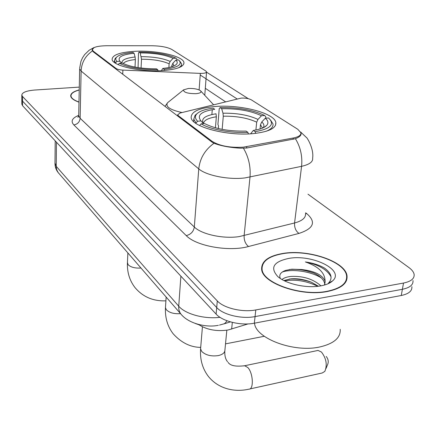 <?xml version="1.0" encoding="UTF-8"?>
<svg xmlns="http://www.w3.org/2000/svg" width="436" height="436" viewBox="0 0 436 436"><rect width="100%" height="100%" fill="white"/><g stroke="black" fill="none" stroke-linecap="round" stroke-linejoin="round"><path stroke-width="0.65" d="M178.357 116.516L178.406 115.763L177.703 114.815L180.073 113.022L241.195 98.1C245.397 97.926 248.771 98.509 251.321 99.844L297.804 129.29L300.9 132.778C301.238 135.165 298.687 136.909 293.243 138.016L293.085 139.34M162.519 70.599C176.896 69.455 184.036 66.779 183.943 62.577C183.349 56.048 156.115 50.02 134.577 51.323C119.911 52.276 112.417 54.952 112.112 59.351C112.101 65.716 140.343 72.191 162.519 70.599M253.779 133.552C269.007 131.776 276.364 128.113 275.841 122.56C274.582 112.951 239.876 104.204 214.643 106.553C198.958 108.035 191.132 111.709 191.175 117.562C191.431 126.843 227.657 136.424 253.779 133.552M248.079 323.915L228.11 329.992C216.518 331.638 206.62 329.78 198.407 324.411M178.406 115.763L212.109 141.335C219.662 145.973 230.072 147.913 243.337 147.161L293.243 138.016M93.293 51.186L116.156 68.534C117.458 69.395 119.704 69.918 122.892 70.098L200.342 73.384C204.331 73.45 206.408 72.932 206.566 71.831L205.879 71.052L171.86 49.497C167.517 47.164 160.846 45.916 151.848 45.742L106.842 45.726C97.522 45.905 92.65 47.241 92.23 49.742L93.293 51.186L93.277 51.83M327.251 291.526C341.083 288.637 347.677 283.433 347.04 275.917C345.628 261.507 308.116 248.94 282.795 253.463C268.429 255.992 261.377 261.235 261.638 269.197C261.987 283.046 301.063 296.878 327.251 291.526M300.878 134.877L301.063 133.345C301.396 135.307 299.51 137.095 295.412 138.713L246.825 148.006L240.301 148.185C229.701 147.548 220.932 145.907 213.994 143.264L212.228 142.272L93.162 51.742L92.11 49.966L94.051 47.502L89.146 50.249L84.606 54.631L82.513 57.808L80.96 61.302L79.668 68.218M21.822 99.386L22.541 101.108L216.703 307.538C223.118 314.792 241.757 319.261 255.06 316.591L402.39 289.291C409.862 287.722 413.393 284.817 412.996 280.582C413.393 284.817 409.862 287.722 402.39 289.291L255.06 316.591C241.757 319.261 223.118 314.792 216.703 307.538L22.541 101.108L21.827 99.724L21.8 95.113L22.519 96.481L217.302 300.938C223.744 308.127 242.449 312.574 255.79 309.942L403.518 283.051C411.006 281.498 414.543 278.626 414.135 274.429C413.72 272.091 411.976 269.797 408.913 267.551L308.001 194.194M346.407 280.054L346.538 280.435M206.528 72.153L248.335 98.7M200.217 75.03L237.07 98.918M79.232 89.892C73.439 91.44 70.594 93.484 70.697 96.029C71.041 98.269 73.798 100.318 78.981 102.166M79.287 87.107L34.76 90.034C26.438 90.743 22.116 92.437 21.8 95.113M262.009 269.808L261.823 270.167M21.849 103.975L22.563 105.714L216.114 314.1C222.496 321.414 241.07 325.905 254.335 323.196L401.267 295.499C408.723 293.908 412.254 290.97 411.867 286.697M283.013 253.648C268.794 256.15 261.813 261.338 262.074 269.214C262.428 282.92 301.091 296.605 327.005 291.313C340.696 288.458 347.225 283.307 346.593 275.868C345.203 261.605 308.072 249.163 283.013 253.648M254.52 323.158C255.512 338.456 294.093 352.986 320.089 346.898C334.02 343.563 340.723 337.709 340.205 329.344M282.027 279.52C283.956 277.846 287.019 276.816 291.21 276.419C303.222 275.901 313.135 279.04 320.94 285.847M283.896 280.533L290.91 278.833C297.63 278.326 304.508 279.476 311.538 282.294L318.4 286.234M332.63 280.866C345.187 270.069 312.002 253.932 288.616 258.444C273.448 261.736 269.846 267.769 277.808 276.549C285.94 283.983 306.655 288.567 320.678 285.891C326.09 284.91 330.074 283.231 332.63 280.866L328.319 283.286C332.891 278.49 331.676 273.459 324.673 268.195C319.392 265.077 312.966 262.995 305.396 261.954C318.46 266.434 325.022 272.843 325.087 281.176C322.466 274.931 314.65 271.045 301.652 269.53L313.391 272.86C320.215 275.944 324.013 279.667 324.793 284.032L324.825 284.931M325.087 281.176L324.515 285.019M301.652 269.53L291.826 269.186L285.645 270.407C280.522 272.271 278.757 274.958 280.337 278.468M305.396 261.954C318.596 264.647 327.147 269.612 331.044 276.833M331.524 281.493L331.431 281.858M282.272 272.026C291.755 268.62 311.113 271.323 321.446 278.015M284.468 280.822C295.51 279.116 306.622 280.942 317.811 286.305M331.256 281.64L331.017 282.152M289.362 269.502C297.379 268.898 305.614 270.118 314.067 273.159M289.27 279.029C296.6 278.615 304.094 279.732 311.751 282.381M79.227 90.018C73.635 91.544 70.888 93.549 70.997 96.034C71.324 98.214 73.989 100.215 78.981 102.029M79.129 94.792L79.085 97.043M326.215 356.463L326.286 356.534C328.286 359.171 328.744 361.815 327.659 364.458L325.992 368.529M249.741 388.977L322.215 372.987L324.82 371.401C327.452 364.948 326.33 358.496 321.463 352.037L318.029 350.435L317.103 350.626M218.343 128.549L218.55 126.059L217.924 124.364L219.237 108.629L220.06 107.627C237.909 107.261 252.766 109.877 264.647 115.475L261.469 115.747C250.847 110.793 237.582 108.455 221.679 108.733L222.992 113.213L223.287 116.199L222.164 129.361M255.899 129.988L256.69 122.162L257.976 119.42L261.469 115.747M265.301 118.238L268.489 117.96L268.827 118.243C274.947 124.451 270.391 128.925 255.169 131.672L253.349 130.419C260.079 129.394 264.543 127.71 266.739 125.372C268.68 123.11 268.195 120.728 265.301 118.238L261.785 121.933L260.488 124.691L260.047 128.974M197.094 113.616L195.105 115.251L193.786 119.197L196.031 122.903L197.617 121.235C195.045 118.636 194.75 116.216 196.745 113.97L195.105 115.251M212.278 109.659L211.885 114.543M195.993 123.453L196.031 122.903M264.647 115.475L265.862 116.853L265.72 118.2M266.031 131.323C271.17 129.274 273.481 126.789 272.958 123.862L270.516 120.036M197.617 121.235L201.001 120.941C196.576 115.273 201.154 111.393 214.73 109.294L213.128 108.183C204.958 109.223 199.497 111.153 196.745 113.97M255.169 131.672L255.676 133.351M221.679 108.733L220.06 107.627M201.001 120.941L203.563 123.628M250.624 133.798L253.349 130.419M215.428 127.808L216.338 116.788L216.038 113.791C204.789 115.6 200.642 118.875 203.596 123.622M248.378 133.912L247.91 132.348C231.222 133.312 210.239 129.438 201.138 123.84L199.546 125.519M201.138 123.84L204.533 123.541C215.112 128.914 228.965 131.432 246.1 131.094L247.91 132.348M138.07 67.624L138.479 53.083L139.046 52.14C154.6 52.091 166.895 54.102 175.921 58.168L173.114 58.32C165.026 54.723 154.061 52.925 140.212 52.936L141.493 59.22L141.073 68.038M168.89 67.52L169.114 63.787L170.149 61.438L173.114 58.32M175.861 60.108L178.706 59.972C182.907 64.452 178.052 67.569 164.127 69.319L162.835 68.436C169.953 67.673 174.498 66.277 176.476 64.261C177.648 62.931 177.441 61.547 175.861 60.108L172.885 63.236L171.839 65.607L171.768 66.768M116.254 57.481L115.251 58.342L114.385 60.751L115.556 62.822L116.897 61.411C115.491 59.917 115.404 58.5 116.619 57.165L115.251 58.342M115.54 63.247L115.556 62.822M175.921 58.168L177.06 59.405L177.016 60.043M178.319 67.891C180.733 66.648 181.817 65.269 181.567 63.754L179.752 61.1M135.024 67.1L135.362 59.552L135.089 56.996L134.081 53.257L132.925 52.451C124.516 53.208 119.083 54.783 116.619 57.165M164.127 69.319L164.448 70.463M134.081 53.257C121.916 54.582 117.175 57.247 119.856 61.247L116.897 61.411M140.212 52.936L139.046 52.14M119.856 61.247L121.699 63.133M161.396 70.616L162.835 68.436M158.045 70.779L157.745 69.7C141.057 69.782 128.271 67.635 119.393 63.264L118.118 64.604M119.393 63.264L122.369 63.095C130.348 66.942 141.716 68.85 156.47 68.812L157.745 69.7M188.423 88.464L183.561 89.865C183.458 92.361 187.605 93.636 195.993 93.686C200.342 93.228 201.852 92.241 200.511 90.737C197.911 89.048 193.878 88.29 188.423 88.464M232.317 322.384L231.652 329.109M246.738 146.681L246.602 148.044M116.134 69.204L116.156 68.534M212.109 141.335L212.043 142.131M122.734 74.224L122.892 70.098M199.121 89.92L200.342 73.384M305.62 212.773L306.748 213.629C316.389 221.968 313.789 228.562 298.949 233.418L248.542 246.504C229.074 252.008 195.96 246.084 186.232 235.587L73.842 124.919C77.586 124.238 79.684 122.02 80.131 118.26L194.32 227.02C201.508 234.334 223.39 239.086 239.201 236.595L294.562 222.981C302.268 220.889 305.919 217.777 305.505 213.64M73.842 124.919C70.512 121.235 72.131 118.058 78.687 115.377M78.72 115.071L78.703 115.796L80.131 118.26L81.118 71.046L79.657 68.855L78.703 115.796L77.881 117.339L78.458 116.674M300.606 131.972L306.361 137.433C306.715 136.937 314.089 148.583 312.639 158.11C313.13 161.8 309.446 164.541 301.576 166.334L244.961 177.921C228.753 179.986 206.212 175.506 198.762 168.885C199.911 158.355 204.985 149.815 213.994 143.264M243.484 148.278C248.634 157.047 250.804 166.661 250.002 177.12L244.122 235.636C243.969 240.416 245.441 244.04 248.542 246.504M92.443 50.925C85.358 55.863 81.581 62.571 81.118 71.046L198.762 168.885L194.32 227.02C193.524 231.641 190.826 234.497 186.232 235.587M298.949 233.418C295.788 231.091 294.327 227.614 294.562 222.981L301.576 166.334C302.573 156.295 300.513 147.09 295.412 138.713M205.307 88.295L225.51 101.779M22.519 96.481L22.563 105.714M217.302 300.938L216.114 314.1M255.79 309.942L254.335 323.196M403.518 283.051L401.267 295.499M305.511 213.678L306.748 213.629M54.985 163.048L56.19 166.28L178.727 306.192C185.229 314.051 204.44 319.326 220.022 317.321M180.88 276.168L178.727 306.192C178.537 309.337 179.3 312.013 181.027 314.209L181.485 314.743M218.327 325.31C206.451 327.834 188.701 323.692 181.027 314.209L58.135 172.52L56.751 169.844L56.228 167.326L56.44 142.19M55.203 140.855L54.98 163.762C55.078 167.173 56.228 170.225 58.44 172.918L58.876 173.419M219.499 325.087L224.278 323.746L225.608 322.695L226.954 320.743M226.834 330.21L224.927 349.966C224.922 352.686 222.687 354.572 218.218 355.613C211.177 356.561 205.699 355.193 201.781 351.498L200.576 348.855L200.674 347.732M243.838 365.908L244.667 365.739L247.784 367.493C253.196 372.96 253.997 389.691 248.852 389.174C234.971 392.384 218.545 389.108 208.381 376.432C202.495 368.714 199.89 359.52 200.576 348.855L202.435 326.82M256.69 122.162C247.741 117.993 236.606 116.009 223.287 116.199M262.472 128.108L260.488 124.691M257.976 119.42C248.613 115.071 236.95 113 222.992 113.213M263.213 127.781C264.499 125.906 264.02 123.96 261.785 121.933M216.338 116.788C208.239 118.031 203.944 120.271 203.454 123.513M140.964 268.031C135.106 268.374 130.838 267.279 128.157 264.745L127.437 262.57M169.114 63.787C162.274 60.762 153.069 59.236 141.493 59.22M172.547 66.506L171.839 65.607M135.089 56.996C125.764 58.032 121.41 60.07 122.026 63.116M170.149 61.438C163.004 58.271 153.363 56.685 141.226 56.669M173.86 65.983L172.885 63.236M135.362 59.552C128.838 60.244 124.789 61.569 123.203 63.531M180.52 313.631C174.226 314.084 169.528 312.819 166.416 309.833L165.457 307.712L165.506 306.906M168.863 101.686L167.604 102.694C165.119 106.564 169.926 109.845 182.035 112.537M183.861 63.83L183.943 62.577M275.552 125.214L275.841 122.56M300.715 134.304L300.584 135.378M92.23 49.742L92.214 50.418M177.626 115.96L177.703 114.815M204.767 95.31L206.544 72.104M346.244 281.116L347.04 275.917M21.849 104.318L21.827 99.724M230.426 321.882L224.088 323.85M261.927 270.565L262.074 269.214M324.793 284.032L325.142 281.574M70.981 96.988L70.997 96.034M227.532 361.695C225.516 359.302 224.611 355.787 224.813 351.154M228.099 362.36C230.186 365.69 235.713 366.812 244.667 365.739L318.029 350.435M262.374 128.146L262.418 127.688L263.006 127.873M193.617 121.551L193.786 119.197M263.982 127.399L266.739 125.372M127.873 252.945L127.41 263.11C127.132 272.467 129.65 280.604 134.964 287.526C142.795 296.867 153.107 301.309 165.903 300.845M114.325 62.408L114.385 60.751M181.387 66.474L181.49 64.926M175.365 65.177L176.476 64.261M166.149 297.063L165.457 307.712C164.977 317.757 167.549 326.45 173.168 333.785C181.262 342.712 190.445 347.252 200.702 347.399M183.561 89.865L167.604 102.694L165.031 106.384M200.854 91.108L213.553 104.738M225.516 343.868L264.271 336.276M195.154 323.425L198.92 324.782"/></g></svg>
